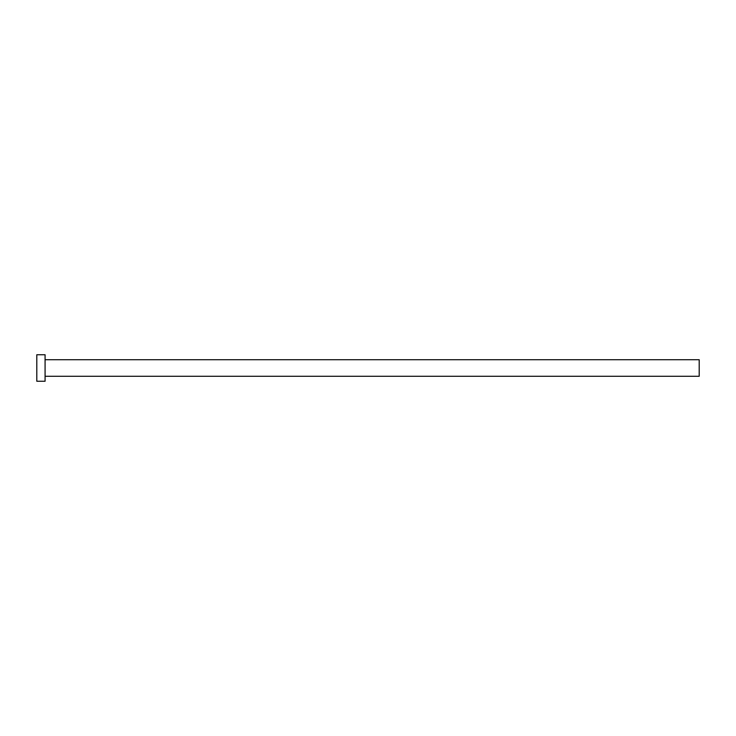 <?xml version="1.0" encoding="UTF-8"?>
<svg xmlns="http://www.w3.org/2000/svg" width="736" height="736" viewBox="0 0 736 736"><rect width="100%" height="100%" fill="white"/><g stroke="black" fill="none" stroke-linecap="round" stroke-linejoin="round"><path stroke-width="1.1" d="M45.08 359.72L699.2 359.72L699.2 376.28L45.08 376.28M45.08 368L45.08 381.248L36.8 381.248L36.8 354.752L45.08 354.752L45.08 368"/></g></svg>
